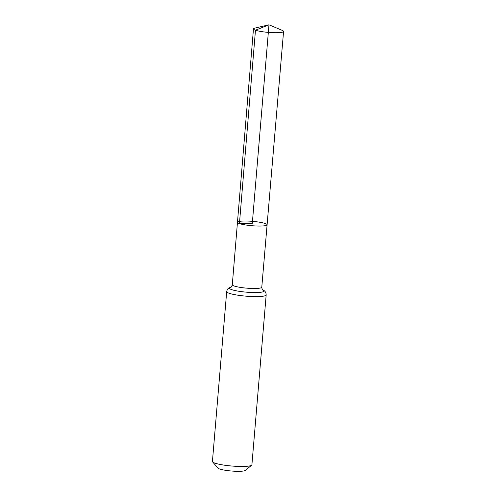 <?xml version="1.0" encoding="UTF-8"?>
<svg xmlns="http://www.w3.org/2000/svg" width="496" height="496" viewBox="0 0 496 496"><rect width="100%" height="100%" fill="white"/><g stroke="black" fill="none" stroke-linecap="round" stroke-linejoin="round"><path stroke-width="0.74" d="M212.61 461.912A19.809 2.926 4.8 0 0 215.047 463.177A19.809 2.926 4.8 0 0 235.693 466.296A19.809 2.926 4.8 0 0 251.652 465.192L245.315 470.425A13.869 2.052 4.8 0 1 234.143 471.2A13.869 2.052 4.8 0 1 219.691 469.011A13.869 2.052 4.8 0 1 217.986 468.131L212.61 461.912A19.809 2.926 4.8 0 1 212.424 461.46L226.691 291.598C227.211 289.081 228.606 287.655 230.857 287.32L230.652 287.382C230.615 287.035 231.272 288.095 232.295 284.747L237.466 222.295A14.868 2.201 4.8 0 0 239.438 223.584A14.868 2.201 4.8 0 0 256.017 225.978A14.868 2.201 4.8 0 0 267.102 224.781A14.868 2.201 4.8 0 0 252.47 221.346A14.868 2.201 4.8 0 0 237.466 222.295A14.868 2.201 4.8 0 0 239.438 223.584A14.868 2.201 4.8 0 0 256.017 225.978A14.868 2.201 4.8 0 0 267.102 224.781L283.576 31.434A15.103 2.232 4.8 0 0 282.298 30.399L268.975 24.8L252.284 223.535L239.438 223.584L255.471 30.213L268.975 24.8L254.901 28.098A15.103 2.232 4.8 0 0 253.468 28.904A15.103 2.232 4.8 0 0 255.471 30.213A15.103 2.232 4.8 0 0 272.31 32.649A15.103 2.232 4.8 0 0 283.576 31.434M251.652 465.192A19.809 2.926 4.8 0 0 251.906 464.777L266.172 294.915C266.073 292.349 264.938 290.706 262.775 289.999L262.967 290.098C263.06 289.763 262.235 290.693 261.783 287.227L267.102 224.781M232.295 284.747A14.793 2.189 4.8 0 0 234.261 286.031A14.793 2.189 4.8 0 0 250.753 288.418A14.793 2.189 4.8 0 0 261.783 287.227M226.691 291.598A19.809 2.926 4.8 0 0 229.313 293.316A19.809 2.926 4.8 0 0 251.404 296.509A19.809 2.926 4.8 0 0 266.172 294.915M230.683 287.37A17.304 2.554 4.8 0 0 231.787 289.676A17.304 2.554 4.8 0 0 254.008 292.547A17.304 2.554 4.8 0 0 262.936 290.079M237.466 222.295L253.468 28.904"/></g></svg>
